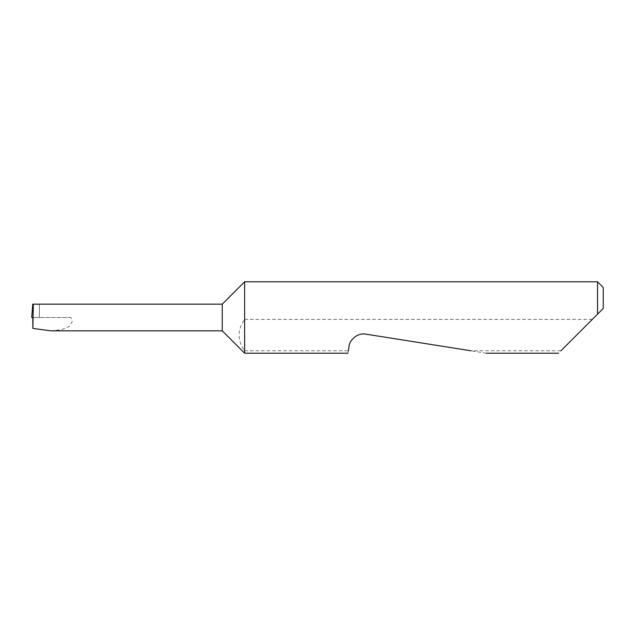 <?xml version="1.0" encoding="UTF-8"?>
<svg xmlns="http://www.w3.org/2000/svg" width="635" height="635" viewBox="0 0 635 635"><rect width="100%" height="100%" fill="white"/><g stroke="black" fill="none" stroke-linecap="round" stroke-linejoin="round"><path stroke-width="0.48" stroke-dasharray="3.17 2.38" d="M222.25 304.165L222.25 330.835M244.634 281.781L244.634 319.405C237.22 329.882 237.22 340.344 244.634 350.798L244.634 353.219M594.201 317.5L558.482 353.219M486.283 353.219L366.006 334.169C358.846 332.359 349.496 339.153 349.004 346.519L348.329 350.798L244.634 350.798M348.329 350.798L347.948 353.219M560.903 350.798L470.987 350.798M597.535 281.781L597.535 314.166M50.824 330.835L61.666 329.692L69.286 326.422L72.152 321.953L70.969 317.5L32.774 317.5M70.969 317.5L39.37 317.5L39.37 304.165L39.37 317.5L31.75 317.5M592.296 319.405L244.634 319.405M603.25 308.451L603.25 287.496M39.37 304.165L32.758 304.165"/><path stroke-width="0.95" d="M222.25 330.835L222.25 304.165L33.314 304.165L32.885 328.422L50.824 330.835L222.25 330.835L244.634 353.219L244.634 281.781L597.535 281.781L597.535 314.166L594.201 317.5L603.25 308.451L597.535 314.166M560.903 350.798L594.201 317.5M348.329 350.798L349.004 346.519C349.02 341.463 356.386 332.375 366.006 334.169L470.987 350.798M33.314 304.165L32.758 304.165L31.75 317.5L33.084 317.5M32.885 328.422L32.774 317.5M597.535 281.781L603.25 287.496L603.25 308.451M558.482 353.219L486.283 353.219M347.948 353.219L244.634 353.219M222.25 304.165L244.634 281.781"/></g></svg>

